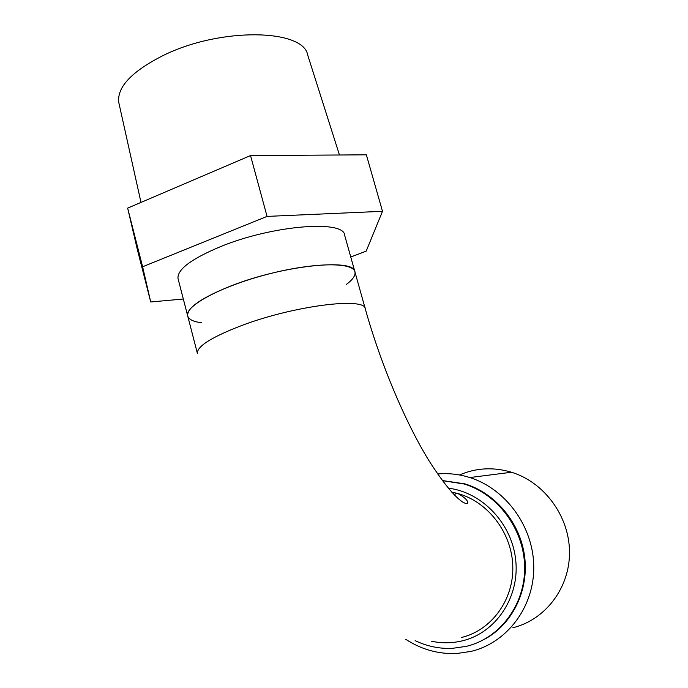 <?xml version="1.0" encoding="UTF-8"?>
<svg xmlns="http://www.w3.org/2000/svg" width="688" height="688" viewBox="0 0 688 688"><rect width="100%" height="100%" fill="white"/><g stroke="black" fill="none" stroke-linecap="round" stroke-linejoin="round"><path stroke-width="1.03" d="M512.784 627.757C545.412 619.922 569.931 587.672 569.501 551.828C569.234 515.983 544.174 482.262 511.545 472.243C493.494 466.885 476.139 467.797 459.481 474.969M456.583 493.167L454.226 494.775M451.715 492.083L457.916 493.528C488.145 501.896 511.992 532.951 512.801 566.422C513.773 599.893 491.473 630.268 461.476 637.501M187.772 316.213L187.661 315.783C184.788 305.962 221.106 286.328 267.279 274.357C313.427 262.266 353.322 261.93 354.948 271.966C355.653 275.501 352.755 279.681 346.253 284.514M442.393 480.645L464.047 483.974C497.828 494.053 524.127 529.27 524.643 566.886C525.331 604.494 500.021 638.352 466.326 646.359L452.162 648.371C439.297 648.87 426.956 646.29 415.139 640.64M484.937 639.023C512.594 623.999 529.098 590.012 524.583 556.265C520.111 522.51 495.326 493.029 464.864 483.853L442.315 480.534M448.309 488.17C482.305 492.212 512.371 523.826 515.794 560.815C519.483 597.795 495.609 632.934 462.405 640.82C452.128 643.289 441.773 643.418 431.35 641.199M405.645 639.238C421.469 649.592 438.626 654.331 457.099 653.462L471.013 651.398C507.013 642.91 534.215 606.962 533.768 566.792C533.51 526.63 505.766 488.79 469.809 477.549C459.145 474.195 448.413 473 437.611 473.963M119.058 103.733L118.757 102.374C116.96 87.084 131.761 71.457 163.168 55.504C220.521 26.995 303.64 28.939 307.725 55.117L339.451 154.998M350.76 257.011L366.188 251.146L382.494 211.311L267.056 216.402L142.614 266.763L150.715 301.972L183.326 299.022M150.715 301.972L137.247 249.151L127.658 208.12L250.535 155.565L366.369 154.826L382.494 211.311M267.056 216.402L250.535 155.565M142.614 266.763L127.658 208.12M354.862 271.665L344.654 235.244C344.335 219.67 272.388 225.165 220.203 246.768C191.135 259.006 177.074 269.601 178.02 278.554L178.149 279.036M201.782 322.767C193.302 321.752 188.598 319.43 187.661 315.783C186.973 307.811 201.292 297.904 230.609 286.062C283.258 265.138 355.111 258.043 354.948 271.966L365.251 308.749M178.02 278.554L197.387 353.348C196.966 346.365 211.543 337.163 241.127 325.734C294.232 305.498 365.982 296.76 365.328 309.015C380.851 364.52 405.851 423.369 429.26 461.158C443.167 482.761 454.209 496.332 462.396 501.862C466.172 504.072 467.935 504.132 467.694 502.059C467.023 499.686 463.764 496.848 457.916 493.528M464.864 483.853L464.047 483.974M469.809 477.549L511.545 472.243M118.757 102.374L140.988 202.41"/></g></svg>
